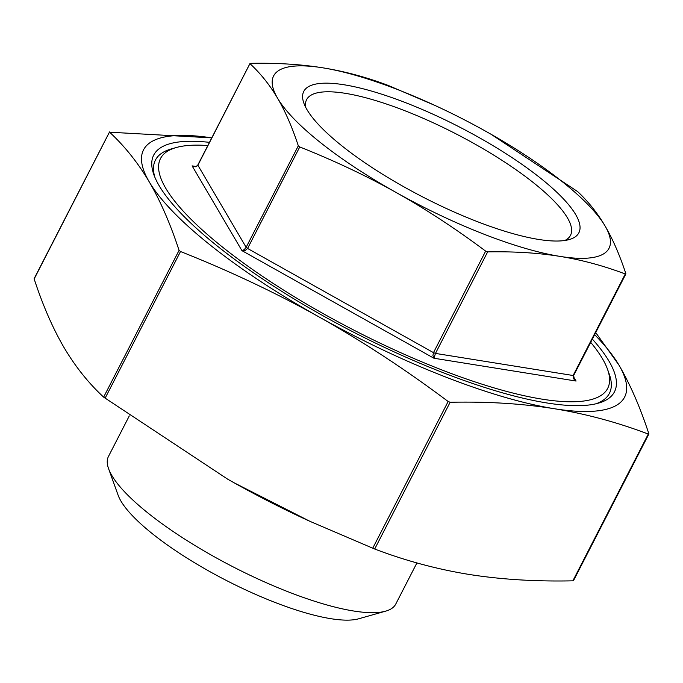 <?xml version="1.0" encoding="UTF-8"?>
<svg xmlns="http://www.w3.org/2000/svg" width="683" height="683" viewBox="0 0 683 683"><rect width="100%" height="100%" fill="white"/><g stroke="black" fill="none" stroke-linecap="round" stroke-linejoin="round"><path stroke-width="1.02" d="M129.292 415.913L108.469 456.432A161.504 41.253 27.2 0 0 108.597 468.743A161.504 41.253 27.2 0 0 111.85 475.513A161.504 41.253 27.2 0 0 241.62 571.159A161.504 41.253 27.2 0 0 385.673 611.148A161.504 41.253 27.2 0 0 395.756 604.079L416.912 562.92M592.357 339.118A259.011 66.157 -152.8 0 1 609.048 361.256A259.011 66.157 -152.8 0 1 598.282 403.192A259.011 66.157 -152.8 0 1 367.249 339.067A259.011 66.157 -152.8 0 1 159.13 185.665A259.011 66.157 -152.8 0 1 153.914 174.814A259.011 66.157 -152.8 0 1 209.459 142.346M207.803 145.564A251.395 64.211 27.2 0 0 176.188 147.545A251.395 64.211 27.2 0 0 165.747 188.252A251.395 64.211 27.2 0 0 427.746 364.304A251.395 64.211 27.2 0 0 607.494 369.204L609.193 373.925A255.203 65.184 -152.8 0 1 595.781 403.832M607.494 369.204A251.395 64.211 27.2 0 0 602.432 358.669A251.395 64.211 27.2 0 0 590.693 342.345M385.673 611.148L358.609 618.807A140.169 35.806 -152.8 0 1 233.577 584.102A140.169 35.806 -152.8 0 1 120.942 501.083A140.169 35.806 -152.8 0 1 118.125 495.209L108.597 468.743M305.694 107.308A148.365 37.898 -152.8 0 1 306.582 99.684A148.365 37.898 -152.8 0 1 430.41 121.497A148.365 37.898 -152.8 0 1 567.402 217.792A148.365 37.898 -152.8 0 1 570.501 235.319A148.365 37.898 -152.8 0 1 564.824 240.484M307 109.681A154.657 39.503 27.2 0 0 431.272 201.272A154.657 39.503 27.2 0 0 569.212 239.562A154.657 39.503 27.2 0 0 575.641 214.513A154.657 39.503 27.2 0 0 414.461 106.215A154.657 39.503 27.2 0 0 303.884 103.201A154.657 39.503 27.2 0 0 307 109.681M195.884 166.524L192.102 165.875L241.944 250.644L245.231 250.456L247.579 248.467L246.145 247.323L244.215 249.654L241.944 250.644L433.927 358.234L435.472 353.41L433.483 352.641L432.92 355.63L433.927 358.234L576.076 381.046L573.669 378.22M573.66 375.138L573.114 375.505L573.285 378.484L576.076 381.046L573.396 376.495M491.051 134.269L577.57 191.53C588.276 201.528 597.446 213.019 605.078 226.005C612.711 238.99 619.635 254.861 625.833 273.618L625.286 273.985C603.43 265.738 581.617 259.864 559.838 256.373C538.059 252.872 513.992 251.378 487.645 251.89L485.656 251.122C455.356 228.498 425.5 208.947 396.08 192.461C366.669 175.975 334.559 160.804 299.752 146.947L298.317 145.803C292.119 127.047 285.204 111.175 277.563 98.19C269.93 85.204 260.761 73.713 250.055 63.715L250.61 63.348C276.957 62.836 301.024 64.33 322.803 67.822C344.582 71.322 366.395 77.196 388.251 85.443L435.003 105.464A188.542 48.16 27.2 0 0 322.803 67.822A188.542 48.16 27.2 0 0 277.563 98.19A188.542 48.16 27.2 0 0 396.08 192.461A188.542 48.16 27.2 0 0 559.838 256.373A188.542 48.16 27.2 0 0 605.078 226.005A188.542 48.16 27.2 0 0 491.051 134.269A188.542 48.16 27.2 0 0 486.561 131.734A188.542 48.16 27.2 0 0 435.003 105.464M195.782 166.464L192.102 165.875L195.492 166.78L197.882 165.235L250.029 63.451M648.833 433.705L648.287 434.072C617.517 422.359 586.116 413.898 554.084 408.682C521.983 403.602 487.329 401.467 450.131 402.27L448.142 401.493C405.454 369.512 362.477 341.355 319.2 317.014C275.855 292.811 229.616 270.98 180.508 251.515L179.066 250.371C170.366 223.853 160.411 200.99 149.201 181.798C137.923 162.742 124.716 146.213 109.587 132.195L211.764 137.872A270.442 69.077 27.2 0 0 149.201 181.798A270.442 69.077 27.2 0 0 319.2 317.014A270.442 69.077 27.2 0 0 554.084 408.682A270.442 69.077 27.2 0 0 618.969 365.123C630.178 384.324 640.133 407.179 648.833 433.705L648.79 434.106M109.562 131.939L34.167 278.954C42.867 305.48 52.822 328.335 64.031 347.527C75.309 366.583 88.517 383.12 103.645 397.13L227.576 479.107L234.021 482.753L310.005 521.36L374.702 549.021C405.471 560.734 436.872 569.195 468.905 574.412C501.015 579.491 535.668 581.626 572.866 580.832L573.413 580.465M595.713 332.578L618.969 365.123A270.442 69.077 27.2 0 0 594.645 334.653M310.005 521.36L307.973 520.429A270.442 69.077 -152.8 0 1 234.021 482.753A270.442 69.077 -152.8 0 1 227.584 479.116A270.442 69.077 -152.8 0 1 227.576 479.107L227.576 479.107M154.853 177.221A255.203 65.184 -152.8 0 1 171.356 148.911L176.188 147.545M625.286 273.985L573.114 375.505L435.472 353.41L487.645 251.89M485.656 251.122L433.483 352.641L247.579 248.467L299.752 146.947M298.317 145.803L246.145 247.323L197.882 165.235M374.702 549.021L450.131 402.27M105.08 398.274L180.508 251.515M179.066 250.371L103.645 397.13M448.142 401.493L372.722 548.253M648.287 434.072L572.866 580.832M648.85 434.038L573.489 580.67M34.15 278.621L109.511 131.99M193.75 166.447C196.226 166.609 197.583 166.114 197.839 164.97L249.978 63.51M574.19 379.193L573.703 375.402L625.85 273.951"/></g></svg>
